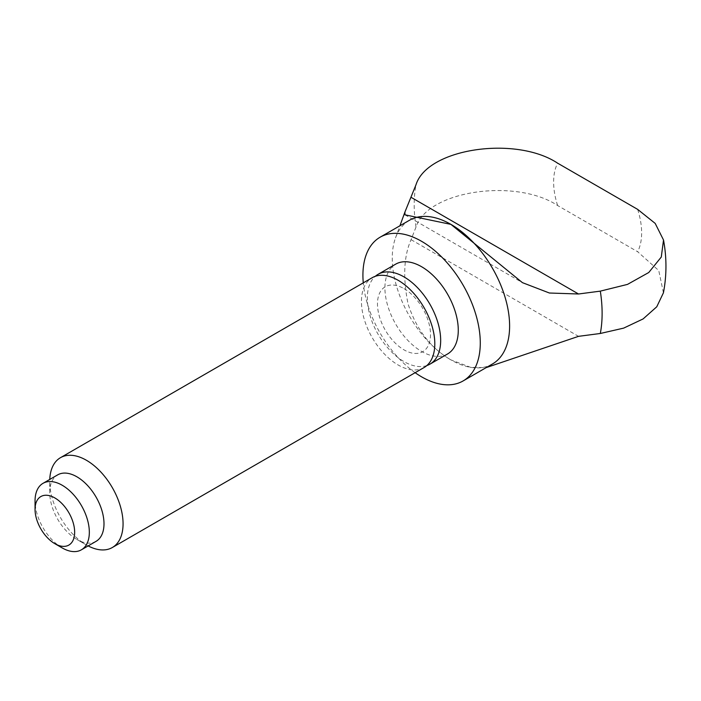 <?xml version="1.0" encoding="UTF-8"?>
<svg xmlns="http://www.w3.org/2000/svg" width="701" height="701" viewBox="0 0 701 701"><rect width="100%" height="100%" fill="white"/><g stroke="black" fill="none" stroke-linecap="round" stroke-linejoin="round"><path stroke-width="0.53" stroke-dasharray="3.5 2.63" d="M492.426 364.003A82.981 47.913 60 0 1 470.187 367.263A82.981 47.913 60 0 1 450.936 359.893L470.625 367.333L486.17 367.622M426.83 365.563A51.865 29.941 60 0 1 403.995 361.593A51.865 29.941 60 0 1 370.96 318.569A51.865 29.941 60 0 1 375.298 276.308M447.527 353.996A51.865 29.941 60 0 1 421.599 351.429A51.865 29.941 60 0 1 387.714 305.724A51.865 29.941 60 0 1 395.662 264.163M403.995 288.628A37.495 21.643 60 0 1 430.502 334.552A37.495 21.643 60 0 1 403.995 349.852A37.495 21.643 60 0 1 377.48 303.936A37.495 21.643 60 0 1 403.995 288.628M424.061 367.543A51.865 29.941 60 0 1 398.124 364.976A51.865 29.941 60 0 1 364.24 319.27A51.865 29.941 60 0 1 372.196 277.71M88.142 545.913A51.865 29.941 60 0 1 86.398 544.957A51.865 29.941 60 0 1 86.389 544.957A51.865 29.941 60 0 1 49.718 481.429A51.865 29.941 60 0 1 49.762 479.44M96.046 541.347A38.38 22.16 60 0 1 76.856 539.446L86.398 544.957L76.856 539.446A38.38 22.16 60 0 1 49.718 492.444A38.38 22.16 60 0 1 57.666 474.875M663.426 292.808L658.765 270.56L637.638 251.72L557.628 205.524C516.102 177.888 427.444 190.497 416.008 227.071L411.058 239.654C403.794 256.224 402.777 277.605 408.026 303.813C416.271 329.356 430.58 348.055 450.936 359.893A82.981 47.913 60 0 1 395.504 237.902A82.981 47.913 60 0 1 409.445 220.272M62.187 547.919A38.38 22.16 60 0 1 35.05 500.917M415.141 372.695A82.981 47.913 60 0 1 363.276 282.862M637.638 209.371A62.24 35.935 60 0 1 637.638 251.72M416.008 227.071A132.875 76.716 60 0 1 416.008 184.722M557.628 205.524A62.24 35.935 60 0 1 557.628 163.175M411.058 239.654L578.527 336.34M470.187 367.263L470.625 367.342M49.718 492.444L49.718 481.429M395.504 237.902L399.929 225.766M404.924 214.813L522.42 282.643"/><path stroke-width="1.05" d="M363.276 282.862A82.981 47.913 60 0 1 380.108 237.21A82.981 47.913 60 0 1 421.599 241.319A82.981 47.913 60 0 1 475.813 314.451A82.981 47.913 60 0 1 463.089 380.95A82.981 47.913 60 0 1 421.599 376.831A82.981 47.913 60 0 1 415.141 372.695M380.108 237.21L409.445 220.272A82.981 47.913 60 0 1 450.936 224.381L404.924 214.813L404.941 212L416.008 184.722C427.47 148.156 515.997 135.53 557.628 163.175L637.638 209.371L655.19 223.4L663.523 240.031L661.28 257.048L648.749 272.514L627.491 284.396L600.31 291.134L578.527 293.991L549.418 293.018L522.42 282.643L450.936 224.381A82.981 47.913 60 0 1 505.149 297.513A82.981 47.913 60 0 1 492.426 364.003L463.089 380.95M375.298 276.308A51.865 29.941 60 0 1 378.058 274.328A51.865 29.941 60 0 1 403.995 276.895A51.865 29.941 60 0 1 437.88 322.6A51.865 29.941 60 0 1 429.923 364.161A51.865 29.941 60 0 1 426.83 365.563M378.058 274.328L395.662 264.163A51.865 29.941 60 0 1 421.599 266.73A51.865 29.941 60 0 1 455.484 312.436A51.865 29.941 60 0 1 447.527 353.996L429.923 364.161M49.762 479.44A51.865 29.941 60 0 1 60.461 457.692L372.196 277.71A51.865 29.941 60 0 1 398.124 280.277A51.865 29.941 60 0 1 432.009 325.983A51.865 29.941 60 0 1 424.061 367.543L112.326 547.525A51.865 29.941 60 0 1 88.142 545.913M60.461 457.692A51.865 29.941 60 0 1 86.398 460.259A51.865 29.941 60 0 1 120.274 505.964A51.865 29.941 60 0 1 112.326 547.525M35.05 509.382L35.05 500.917A38.38 22.16 60 0 1 42.998 483.339L57.666 474.875A38.38 22.16 60 0 1 76.856 476.776A38.38 22.16 60 0 1 101.934 510.6A38.38 22.16 60 0 1 96.046 541.347L81.377 549.821A38.38 22.16 60 0 1 62.187 547.919L54.853 543.687A28.005 16.167 60 0 1 35.05 509.382A28.005 16.167 60 0 1 54.853 497.947A28.005 16.167 60 0 1 74.656 532.252A28.005 16.167 60 0 1 54.853 543.687L62.187 547.919M42.998 483.339A38.38 22.16 60 0 1 62.187 485.241A38.38 22.16 60 0 1 87.266 519.064A38.38 22.16 60 0 1 81.377 549.821M486.17 367.622L578.527 336.34L600.31 333.483L623.645 328.129L643.08 318.946L656.758 306.793L663.426 292.808C666.756 275.414 666.791 257.819 663.523 240.031M600.31 291.134A132.875 76.716 60 0 1 600.31 333.483M411.058 197.305L578.527 293.991M399.929 225.766L404.941 212"/></g></svg>
